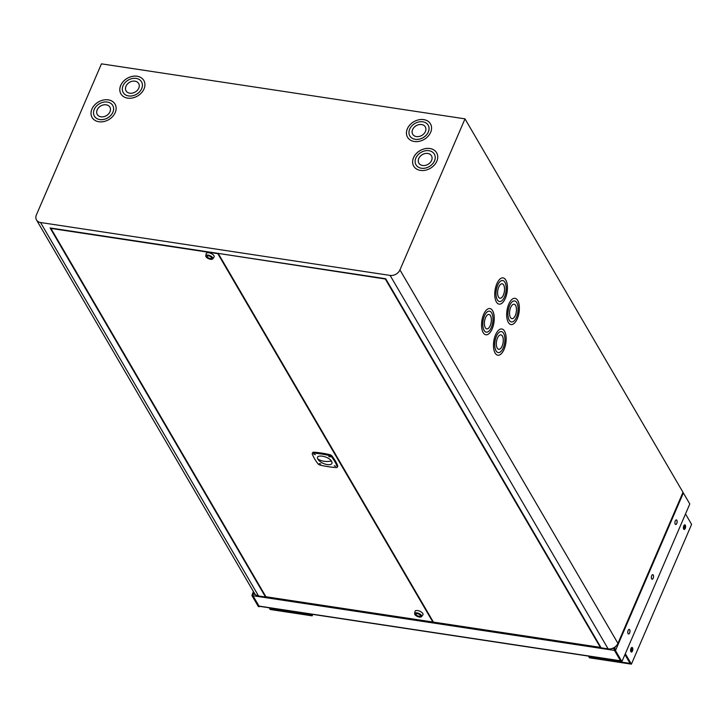 <?xml version="1.0" encoding="UTF-8"?>
<svg xmlns="http://www.w3.org/2000/svg" width="728" height="728" viewBox="0 0 728 728"><rect width="100%" height="100%" fill="white"/><g stroke="black" fill="none" stroke-linecap="round" stroke-linejoin="round"><path stroke-width="1.09" d="M269.196 607.789L270.197 609.5L312.139 615.842L312.767 614.386M312.139 615.842L311.147 614.141M310.164 613.986L310.801 615.087L270.816 609.036L271.216 608.098M270.816 609.036L270.179 607.935M685.239 528.419A2.321 1.065 98.6 0 0 684.848 524.852A2.321 1.065 98.6 0 0 683.756 525.871A2.321 1.065 98.6 0 0 684.147 529.447A2.321 1.065 98.6 0 0 685.239 528.419M683.701 529.11A2.321 1.065 98.6 0 0 684.265 528.273A2.321 1.065 98.6 0 0 684.32 525.034M632.45 651.014A2.321 1.065 98.6 0 0 632.05 647.447A2.321 1.065 98.6 0 0 630.958 648.466A2.321 1.065 98.6 0 0 631.349 652.033A2.321 1.065 98.6 0 0 632.45 651.014M630.903 651.697A2.321 1.065 98.6 0 0 631.467 650.868A2.321 1.065 98.6 0 0 631.522 647.629M624.933 654.59L630.075 663.399L590.08 657.348L590.49 656.41M590.08 657.348L589.443 656.256M588.47 656.101L589.462 657.812L631.413 664.154L691.6 524.397L685.503 513.95M631.413 664.154L625.316 653.708M653.198 578.223A2.321 1.065 98.6 0 0 652.798 574.656A2.321 1.065 98.6 0 0 651.706 575.675A2.321 1.065 98.6 0 0 652.106 579.242A2.321 1.065 98.6 0 0 653.198 578.223M652.079 579.242A2.321 1.065 98.6 0 0 653.153 578.223A2.321 1.065 98.6 0 0 652.779 574.647M676.767 523.496A2.321 1.065 98.6 0 0 676.367 519.919A2.321 1.065 98.6 0 0 675.275 520.948A2.321 1.065 98.6 0 0 675.675 524.515A2.321 1.065 98.6 0 0 676.767 523.496M675.648 524.515A2.321 1.065 98.6 0 0 676.721 523.487A2.321 1.065 98.6 0 0 676.348 519.919M629.629 632.96A2.321 1.065 98.6 0 0 629.229 629.383A2.321 1.065 98.6 0 0 628.137 630.403A2.321 1.065 98.6 0 0 628.537 633.979A2.321 1.065 98.6 0 0 629.629 632.96M628.51 633.97A2.321 1.065 98.6 0 0 629.584 632.951A2.321 1.065 98.6 0 0 629.21 629.383M620.647 660.942A1.165 0.537 -81.4 0 1 620.52 660.797L614.459 650.413A1.165 0.537 -81.4 0 1 614.496 648.803L614.878 649.54M259.55 606.178A1.165 0.537 -81.4 0 1 259.259 606.288A1.165 0.537 -81.4 0 1 259.022 606.096L252.953 595.713A1.165 0.537 -81.4 0 1 252.998 594.103A1.165 0.51 -156.7 0 0 252.298 594.285A1.165 0.51 -156.7 0 0 252.343 594.594L251.934 595.559L258.367 606.579L259.523 606.324M682.482 493.475A1.165 0.51 23.3 0 1 682.946 493.912L683.365 492.947L682.755 492.856M614.914 649.458L614.505 650.423L615.479 650.568L615.897 649.604L614.851 649.422M682.946 493.912L615.897 649.604A1.165 0.51 -156.7 0 0 614.496 648.803L612.175 648.457M614.505 650.423L620.939 661.443L621.921 661.597L689.798 503.976L683.365 492.947M615.479 650.568L621.921 661.597M252.844 594.667L252.343 594.594M251.934 595.559L252.907 595.704L259.35 606.733M510.428 317.463A7.298 3.358 98.6 0 0 511.93 318.664A7.298 3.358 98.6 0 0 515.943 313.777A7.298 3.358 98.6 0 0 515.615 305.423A7.298 3.358 98.6 0 0 514.114 304.231A7.298 3.358 98.6 0 0 510.091 309.109A7.298 3.358 98.6 0 0 510.428 317.463M511.902 318.655A7.298 3.358 98.6 0 0 515.906 313.75A7.298 3.358 98.6 0 0 515.57 305.414A7.298 3.358 98.6 0 0 514.086 304.222M508.308 322.386A13.268 6.106 98.6 0 0 511.038 324.57A13.268 6.106 98.6 0 0 518.345 315.688A13.268 6.106 98.6 0 0 517.735 300.5A13.268 6.106 98.6 0 0 515.005 298.325A13.268 6.106 98.6 0 0 507.698 307.198A13.268 6.106 98.6 0 0 508.308 322.386M511.01 324.561A13.268 6.106 98.6 0 0 518.3 315.661A13.268 6.106 98.6 0 0 517.69 300.491A13.268 6.106 98.6 0 0 514.978 298.316M514.56 300.937L514.605 300.946A10.62 4.878 98.6 0 0 514.56 300.937A10.62 4.878 98.6 0 0 508.717 308.044A10.62 4.878 98.6 0 0 509.2 320.193A10.62 4.878 98.6 0 0 511.384 321.931A10.62 4.878 98.6 0 0 511.411 321.94A10.62 4.878 98.6 0 0 517.28 314.842A10.62 4.878 98.6 0 0 516.789 302.684A10.62 4.878 98.6 0 0 514.605 300.946A10.62 4.878 98.6 0 0 508.763 308.044A10.62 4.878 98.6 0 0 509.245 320.202A10.62 4.878 98.6 0 0 511.429 321.94L511.384 321.931M485.303 327.691A7.298 3.358 98.6 0 0 486.805 328.883A7.298 3.358 98.6 0 0 490.827 324.006A7.298 3.358 98.6 0 0 490.49 315.652A7.298 3.358 98.6 0 0 488.989 314.451A7.298 3.358 98.6 0 0 484.975 319.337A7.298 3.358 98.6 0 0 485.303 327.691M486.786 328.883A7.298 3.358 98.6 0 0 490.79 323.969A7.298 3.358 98.6 0 0 490.445 315.643A7.298 3.358 98.6 0 0 488.97 314.451M483.183 332.614A13.268 6.106 98.6 0 0 485.913 334.789A13.268 6.106 98.6 0 0 493.22 325.916A13.268 6.106 98.6 0 0 492.61 310.719A13.268 6.106 98.6 0 0 489.88 308.545A13.268 6.106 98.6 0 0 482.573 317.426A13.268 6.106 98.6 0 0 483.183 332.614M485.895 334.789A13.268 6.106 98.6 0 0 493.184 325.88A13.268 6.106 98.6 0 0 492.565 310.719A13.268 6.106 98.6 0 0 489.862 308.545M489.489 311.175L489.444 311.165A10.62 4.878 98.6 0 0 489.444 311.165A10.62 4.878 98.6 0 0 483.592 318.263A10.62 4.878 98.6 0 0 484.084 330.421A10.62 4.878 98.6 0 0 486.268 332.159A10.62 4.878 98.6 0 0 486.286 332.159A10.62 4.878 98.6 0 0 492.155 325.061A10.62 4.878 98.6 0 0 491.673 312.913A10.62 4.878 98.6 0 0 489.489 311.175A10.62 4.878 98.6 0 0 483.638 318.273A10.62 4.878 98.6 0 0 484.129 330.43A10.62 4.878 98.6 0 0 486.313 332.168L486.268 332.159M498.507 297.042A7.298 3.358 98.6 0 0 500.009 298.234A7.298 3.358 98.6 0 0 504.022 293.357A7.298 3.358 98.6 0 0 503.694 285.003A7.298 3.358 98.6 0 0 502.193 283.802A7.298 3.358 98.6 0 0 498.17 288.688A7.298 3.358 98.6 0 0 498.507 297.042M499.981 298.234A7.298 3.358 98.6 0 0 503.985 293.32A7.298 3.358 98.6 0 0 503.649 284.994A7.298 3.358 98.6 0 0 502.165 283.802M496.387 301.965A13.268 6.106 98.6 0 0 499.117 304.14A13.268 6.106 98.6 0 0 506.424 295.268A13.268 6.106 98.6 0 0 505.814 280.071A13.268 6.106 98.6 0 0 503.084 277.896A13.268 6.106 98.6 0 0 495.777 286.777A13.268 6.106 98.6 0 0 496.387 301.965M499.09 304.14A13.268 6.106 98.6 0 0 506.379 295.231A13.268 6.106 98.6 0 0 505.769 280.071A13.268 6.106 98.6 0 0 503.057 277.896M502.639 280.517L502.684 280.526A10.62 4.878 98.6 0 0 502.639 280.517A10.62 4.878 98.6 0 0 496.796 287.615A10.62 4.878 98.6 0 0 497.279 299.772A10.62 4.878 98.6 0 0 499.463 301.51A10.62 4.878 98.6 0 0 499.49 301.51A10.62 4.878 98.6 0 0 505.359 294.421A10.62 4.878 98.6 0 0 504.868 282.264A10.62 4.878 98.6 0 0 502.684 280.526A10.62 4.878 98.6 0 0 496.842 287.624A10.62 4.878 98.6 0 0 497.324 299.781A10.62 4.878 98.6 0 0 499.508 301.519L499.463 301.51M497.224 348.111A7.298 3.358 98.6 0 0 498.725 349.313A7.298 3.358 98.6 0 0 502.748 344.426A7.298 3.358 98.6 0 0 502.411 336.072A7.298 3.358 98.6 0 0 500.91 334.871A7.298 3.358 98.6 0 0 496.896 339.758A7.298 3.358 98.6 0 0 497.224 348.111M498.707 349.304A7.298 3.358 98.6 0 0 502.711 344.399A7.298 3.358 98.6 0 0 502.365 336.063A7.298 3.358 98.6 0 0 500.891 334.871M495.104 353.034A13.268 6.106 98.6 0 0 497.834 355.219A13.268 6.106 98.6 0 0 505.141 346.337A13.268 6.106 98.6 0 0 504.531 331.149A13.268 6.106 98.6 0 0 501.801 328.974A13.268 6.106 98.6 0 0 494.494 337.847A13.268 6.106 98.6 0 0 495.104 353.034M497.815 355.209A13.268 6.106 98.6 0 0 505.105 346.31A13.268 6.106 98.6 0 0 504.486 331.14A13.268 6.106 98.6 0 0 501.783 328.965M501.41 331.595L501.365 331.586A10.62 4.878 98.6 0 0 501.365 331.586A10.62 4.878 98.6 0 0 495.513 338.693A10.62 4.878 98.6 0 0 496.005 350.841A10.62 4.878 98.6 0 0 498.189 352.579A10.62 4.878 98.6 0 0 498.207 352.589A10.62 4.878 98.6 0 0 504.076 345.491A10.62 4.878 98.6 0 0 503.594 333.333A10.62 4.878 98.6 0 0 501.41 331.595A10.62 4.878 98.6 0 0 495.559 338.693A10.62 4.878 98.6 0 0 496.05 350.851A10.62 4.878 98.6 0 0 498.234 352.589L498.189 352.579M421.603 124.534A7.298 5.633 -30.3 0 0 414.023 127.409A7.298 5.633 -30.3 0 0 412.703 134.234A7.298 5.633 -30.3 0 0 416.416 136.573A7.298 5.633 -30.3 0 0 423.987 133.688A7.298 5.633 -30.3 0 0 425.316 126.872A7.298 5.633 -30.3 0 0 421.603 124.534M425.316 126.881A7.298 5.633 -30.3 0 0 421.621 124.561A7.298 5.633 -30.3 0 0 414.05 127.427A7.298 5.633 -30.3 0 0 412.712 134.243M430.476 123.878A13.268 10.238 -30.3 0 0 423.741 119.638A13.268 10.238 -30.3 0 0 409.946 124.834A13.268 10.238 -30.3 0 0 407.544 137.237A13.268 10.238 -30.3 0 0 414.296 141.496A13.268 10.238 -30.3 0 0 428.064 136.263A13.268 10.238 -30.3 0 0 430.466 123.86A13.268 10.238 -30.3 0 0 423.723 119.601A13.268 10.238 -30.3 0 0 409.973 124.861A13.268 10.238 -30.3 0 0 407.553 137.255M409.846 135.918A10.62 8.19 -30.3 0 0 409.855 135.936A10.62 8.19 -30.3 0 0 415.251 139.339A10.62 8.19 -30.3 0 0 426.271 135.153A10.62 8.19 -30.3 0 0 428.191 125.225A10.62 8.19 -30.3 0 0 428.182 125.216L428.173 125.198A10.62 8.19 -30.3 0 0 422.777 121.794A10.62 8.19 -30.3 0 0 411.766 125.98A10.62 8.19 -30.3 0 0 409.837 135.899A10.62 8.19 -30.3 0 0 415.233 139.303A10.62 8.19 -30.3 0 0 426.253 135.117A10.62 8.19 -30.3 0 0 428.173 125.198M427.764 153.444A7.298 5.633 -30.3 0 0 420.192 156.32A7.298 5.633 -30.3 0 0 418.873 163.145A7.298 5.633 -30.3 0 0 422.577 165.483A7.298 5.633 -30.3 0 0 430.157 162.608A7.298 5.633 -30.3 0 0 431.476 155.783A7.298 5.633 -30.3 0 0 427.764 153.444M431.486 155.801A7.298 5.633 -30.3 0 0 427.782 153.472A7.298 5.633 -30.3 0 0 420.211 156.347A7.298 5.633 -30.3 0 0 418.873 163.163M429.884 148.521A13.268 10.238 -30.3 0 0 416.116 153.754A13.268 10.238 -30.3 0 0 413.713 166.157A13.268 10.238 -30.3 0 0 420.456 170.407A13.268 10.238 -30.3 0 0 434.234 165.174A13.268 10.238 -30.3 0 0 436.636 152.771A13.268 10.238 -30.3 0 0 429.884 148.521M436.645 152.789A13.268 10.238 -30.3 0 0 429.902 148.548A13.268 10.238 -30.3 0 0 416.143 153.772A13.268 10.238 -30.3 0 0 413.722 166.166M416.007 164.819L416.025 164.847A10.62 8.19 -30.3 0 0 416.025 164.847A10.62 8.19 -30.3 0 0 421.421 168.25A10.62 8.19 -30.3 0 0 432.432 164.064A10.62 8.19 -30.3 0 0 434.361 154.145A10.62 8.19 -30.3 0 0 434.352 154.127A10.62 8.19 -30.3 0 0 428.947 150.705A10.62 8.19 -30.3 0 0 417.927 154.891A10.62 8.19 -30.3 0 0 416.007 164.819A10.62 8.19 -30.3 0 0 421.403 168.223A10.62 8.19 -30.3 0 0 432.423 164.037A10.62 8.19 -30.3 0 0 434.343 154.118L434.361 154.145M106.161 104.777A7.298 5.633 -30.3 0 0 98.589 107.662A7.298 5.633 -30.3 0 0 97.27 114.478A7.298 5.633 -30.3 0 0 100.983 116.817A7.298 5.633 -30.3 0 0 108.554 113.941A7.298 5.633 -30.3 0 0 109.873 107.125A7.298 5.633 -30.3 0 0 106.161 104.777M109.883 107.134A7.298 5.633 -30.3 0 0 106.179 104.814A7.298 5.633 -30.3 0 0 98.617 107.68A7.298 5.633 -30.3 0 0 97.279 114.496M115.042 104.122A13.268 10.238 -30.3 0 0 108.299 99.882A13.268 10.238 -30.3 0 0 94.513 105.087A13.268 10.238 -30.3 0 0 92.11 117.49A13.268 10.238 -30.3 0 0 98.853 121.749A13.268 10.238 -30.3 0 0 112.631 116.516A13.268 10.238 -30.3 0 0 115.033 104.113A13.268 10.238 -30.3 0 0 108.29 99.854A13.268 10.238 -30.3 0 0 94.54 105.105A13.268 10.238 -30.3 0 0 92.119 117.508M99.818 119.583A10.62 8.19 -30.3 0 0 110.838 115.397A10.62 8.19 -30.3 0 0 112.758 105.478A10.62 8.19 -30.3 0 0 112.749 105.46A10.62 8.19 -30.3 0 0 107.344 102.047A10.62 8.19 -30.3 0 0 96.323 106.233A10.62 8.19 -30.3 0 0 94.403 116.152A10.62 8.19 -30.3 0 0 94.422 116.18A10.62 8.19 -30.3 0 0 99.818 119.583M94.422 116.18L94.403 116.152A10.62 8.19 -30.3 0 0 99.8 119.556A10.62 8.19 -30.3 0 0 110.82 115.37A10.62 8.19 -30.3 0 0 112.74 105.451L112.74 105.451M138.675 83.511A7.298 5.633 -30.3 0 0 134.971 81.181A7.298 5.633 -30.3 0 0 127.382 84.029A7.298 5.633 -30.3 0 0 126.062 90.854A7.298 5.633 -30.3 0 0 129.775 93.193A7.298 5.633 -30.3 0 0 137.346 90.318A7.298 5.633 -30.3 0 0 138.666 83.493A7.298 5.633 -30.3 0 0 134.953 81.154A7.298 5.633 -30.3 0 0 127.409 84.057A7.298 5.633 -30.3 0 0 126.071 90.873M137.073 76.231A13.268 10.238 -30.3 0 0 123.305 81.463A13.268 10.238 -30.3 0 0 120.903 93.867A13.268 10.238 -30.3 0 0 127.646 98.125A13.268 10.238 -30.3 0 0 141.423 92.884A13.268 10.238 -30.3 0 0 143.826 80.48A13.268 10.238 -30.3 0 0 137.073 76.231M143.835 80.499A13.268 10.238 -30.3 0 0 137.091 76.258A13.268 10.238 -30.3 0 0 123.332 81.481A13.268 10.238 -30.3 0 0 120.912 93.876M128.61 95.96A10.62 8.19 -30.3 0 0 139.63 91.773A10.62 8.19 -30.3 0 0 141.551 81.855A10.62 8.19 -30.3 0 0 141.541 81.836L141.532 81.827A10.62 8.19 -30.3 0 0 136.136 78.415A10.62 8.19 -30.3 0 0 125.116 82.601A10.62 8.19 -30.3 0 0 123.196 92.529A10.62 8.19 -30.3 0 0 123.214 92.556A10.62 8.19 -30.3 0 0 128.61 95.96M123.214 92.556L123.196 92.529A10.62 8.19 -30.3 0 0 128.592 95.932A10.62 8.19 -30.3 0 0 139.612 91.746A10.62 8.19 -30.3 0 0 141.532 81.827M465.001 118.855L101.456 63.846L36.4 214.897A7.963 6.143 -30.3 0 0 36.518 219.965A7.963 6.143 -30.3 0 0 40.559 222.522L390.126 275.421A7.963 6.143 -30.3 0 0 399.945 269.906L465.001 118.855L682.991 492.301L617.935 643.361A7.963 6.143 -30.3 0 1 608.117 648.866L601.119 647.811L385.694 278.733L50.105 227.955L265.538 597.024L258.549 595.968A7.963 6.143 -30.3 0 1 254.5 593.42L36.518 219.965M265.766 596.505L265.538 597.024M432.823 622.012L217.818 253.663L50.905 228.41L265.911 596.751L432.823 622.012L433.051 621.485M218.409 253.754L433.406 622.094L600.327 647.356L385.321 279.015L218.537 253.444M600.555 646.828L600.327 647.356M205.988 256.684A3.813 1.674 23.3 0 1 205.787 255.837A3.813 1.674 23.3 0 1 208.872 255.255A3.813 1.674 23.3 0 1 212.685 257.694A3.813 1.674 23.3 0 1 212.758 258.84A3.813 1.674 23.3 0 1 209.446 259.022A3.813 1.674 23.3 0 1 205.988 256.684M205.787 255.837L206.188 253.653A4.313 1.902 23.3 0 1 209.673 252.98A4.313 1.902 23.3 0 1 213.987 255.746A4.313 1.902 23.3 0 1 214.068 257.048L212.758 258.84M211.52 257.521A2.484 1.092 23.3 0 1 211.621 258.176A2.484 1.092 23.3 0 1 209.528 258.422A2.484 1.092 23.3 0 1 207.152 256.857A2.484 1.092 23.3 0 1 207.052 256.201A2.484 1.092 23.3 0 1 209.145 255.956A2.484 1.092 23.3 0 1 211.52 257.521M208.581 255.892A2.357 1.037 23.3 0 1 210.765 256.82A2.357 1.037 23.3 0 1 211.502 258.121A2.357 1.037 23.3 0 1 210.092 258.486A2.357 1.037 23.3 0 1 207.908 257.557A2.357 1.037 23.3 0 1 207.171 256.256A2.357 1.037 23.3 0 1 208.581 255.892M414.814 614.45A3.813 1.674 23.3 0 1 414.614 613.604A3.813 1.674 23.3 0 1 417.699 613.021A3.813 1.674 23.3 0 1 421.521 615.46A3.813 1.674 23.3 0 1 421.585 616.607A3.813 1.674 23.3 0 1 418.281 616.789A3.813 1.674 23.3 0 1 414.814 614.45M414.614 613.604L415.015 611.42A4.313 1.902 23.3 0 1 418.509 610.746A4.313 1.902 23.3 0 1 422.822 613.513A4.313 1.902 23.3 0 1 422.904 614.814L421.585 616.607M420.356 615.287A2.484 1.092 23.3 0 1 420.456 615.943A2.484 1.092 23.3 0 1 418.354 616.188A2.484 1.092 23.3 0 1 415.979 614.623A2.484 1.092 23.3 0 1 415.879 613.968A2.484 1.092 23.3 0 1 417.981 613.722A2.484 1.092 23.3 0 1 420.356 615.287M417.408 613.659A2.357 1.037 23.3 0 1 419.592 614.587A2.357 1.037 23.3 0 1 420.329 615.888A2.357 1.037 23.3 0 1 418.928 616.252A2.357 1.037 23.3 0 1 416.744 615.324A2.357 1.037 23.3 0 1 416.007 614.023A2.357 1.037 23.3 0 1 417.408 613.659M314.587 458.795A68.232 30.021 -156.7 0 0 317.927 463.718A2.566 1.128 -156.7 0 0 320.575 465.238A68.232 30.021 -156.7 0 0 336.081 467.576A2.566 1.128 -156.7 0 0 337.328 467.149A2.566 1.128 -156.7 0 0 337.31 466.657A68.232 30.021 -156.7 0 0 331.649 456.957A2.566 1.128 -156.7 0 0 328.992 455.446A68.232 30.021 -156.7 0 0 313.495 453.098A2.566 1.128 -156.7 0 0 312.248 453.526A2.566 1.128 -156.7 0 0 312.267 454.017A68.232 30.021 -156.7 0 0 314.587 458.795M335.681 466.239L334.225 465.811L335.681 466.239M320.766 463.982L319.31 463.554L320.766 463.982M330.23 456.911L328.774 456.474L330.23 456.911M315.315 454.654L313.859 454.217L315.315 454.654M317.872 459.122C314.687 453.772 328.71 455.992 331.559 461.288A7.762 3.413 23.3 0 1 331.604 461.37A7.762 3.413 23.3 0 1 331.913 463.408A7.762 3.413 23.3 0 1 325.38 464.173A7.762 3.413 23.3 0 1 317.972 459.304M337.328 467.149L337.719 466.239A2.566 1.128 -156.7 0 0 337.701 465.747A68.232 30.021 -156.7 0 0 332.041 456.046A2.566 1.128 -156.7 0 0 329.384 454.536A68.232 30.021 -156.7 0 0 313.886 452.188A2.566 1.128 -156.7 0 0 312.64 452.616L312.248 453.526M317.899 459.141L318.154 459.186C321.776 461.361 326.071 461.989 331.04 461.07M331.559 461.288L331.058 461.115M255.319 594.457L252.998 594.103L253.808 592.228M614.496 648.803L615.433 646.628M614.459 650.413L252.953 595.713M620.52 660.797L259.022 606.096M40.559 222.522L258.549 595.968M390.126 275.421L608.117 648.866M399.945 269.906L617.935 643.361M313.495 453.098L313.886 452.188M328.992 455.446L329.384 454.536M331.649 456.957L332.041 456.046M337.31 466.657L337.701 465.747M620.665 660.979L259.259 606.288M252.298 594.285L253.444 591.618"/></g></svg>
